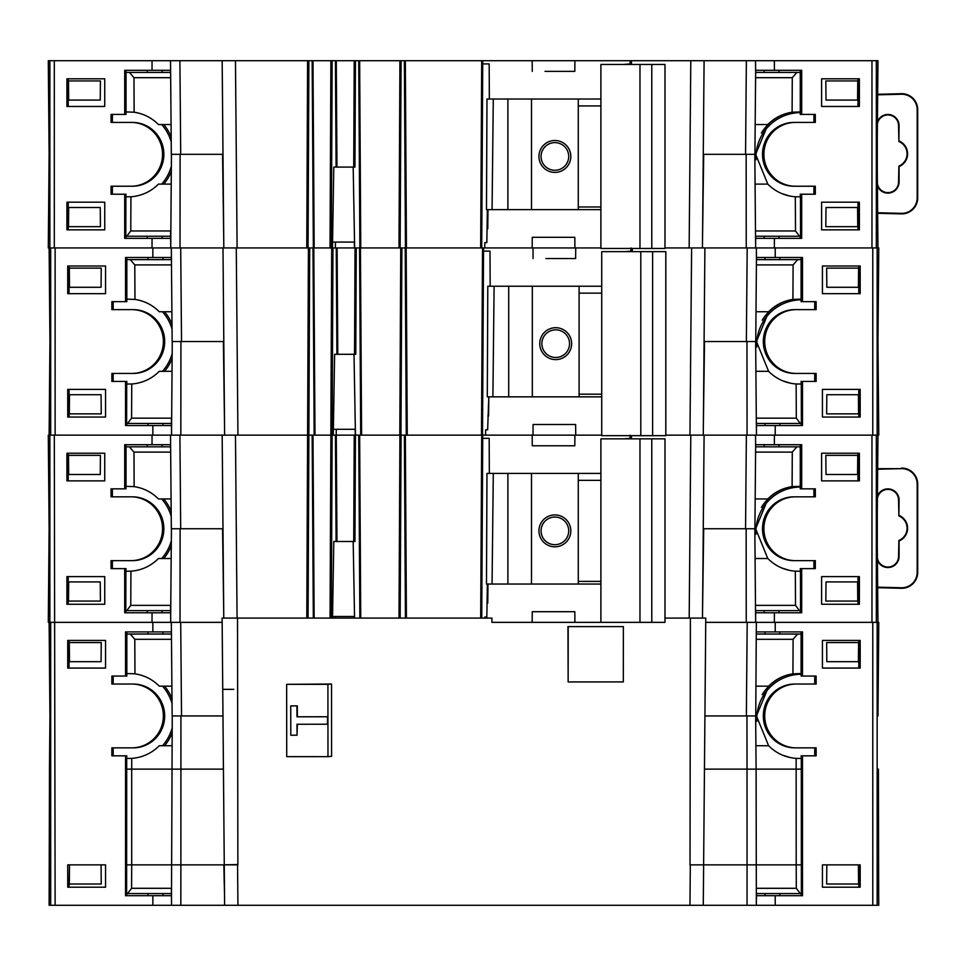 <?xml version="1.0" encoding="UTF-8"?>
<svg xmlns="http://www.w3.org/2000/svg" width="966" height="966" viewBox="0 0 966 966"><rect width="100%" height="100%" fill="white"/><g stroke="black" fill="none" stroke-linecap="round" stroke-linejoin="round"><path stroke-width="1.45" d="M877.671 94.294L901.35 93.702A15.951 15.951 0 0 1 917.7 109.653L917.7 197.933A15.951 15.951 0 0 1 901.35 213.884L877.659 213.293M877.43 121.776A11.169 11.169 0 0 1 899.08 125.604L898.887 141.519L898.549 125.604A10.638 10.638 0 0 0 887.923 114.966A10.638 10.638 0 0 0 877.406 123.974M800.271 112.611A44.907 44.907 0 0 0 755.992 159.813M783.837 114.278A46.465 46.465 0 0 0 761.377 132.994M554.882 142.63L554.858 142.63A13.826 13.826 90 0 0 541.045 156.456A13.826 13.826 90 0 0 554.87 170.282L554.882 170.282A13.826 13.826 90 0 0 568.708 156.456A13.826 13.826 90 0 0 554.882 142.63A13.826 13.826 90 0 0 541.069 156.456A13.826 13.826 90 0 0 554.882 170.282M570.834 156.456A15.951 15.951 90 0 0 554.882 140.505A15.951 15.951 90 0 0 538.943 156.456A15.951 15.951 90 0 0 554.882 172.407A15.951 15.951 90 0 0 570.834 156.456M554.87 172.407A15.951 15.951 90 0 0 570.809 156.456A15.951 15.951 90 0 0 554.87 140.505M163.749 184.108A46.465 46.465 0 0 0 171.284 171.417M161.684 184.108A44.907 44.907 0 0 0 171.332 166.394M171.224 141.893A44.907 44.907 0 0 0 161.684 124.542M481.708 247.936L482.722 63.913L489.182 63.913L489.339 99.015L486.973 99.015L486.49 209.634L600.9 209.634M600.9 99.015L489.339 99.015M689.144 247.936L690.799 60.725L630.158 60.725L630.146 63.913L623.734 64.444M630.158 60.725L574.903 60.725L574.818 71.363L562.055 71.363M545.029 71.363L574.818 71.363M532.266 71.363L532.169 60.725L482.746 60.725L482.734 63.913M162.095 70.301L162.107 72.426M147.243 70.301L147.218 72.426M779.019 70.301L779.043 72.426M764.166 70.301L764.142 72.426M574.903 60.725L532.169 60.725M601.721 286.226L490.16 286.226L490.004 251.124L483.531 251.124L483.568 247.936L532.169 247.936L532.266 237.298L545.102 237.298M561.971 237.298L574.818 237.298L574.903 247.936L484.739 247.936L484.811 242.611L486.828 242.611L487.371 209.634M147.243 238.361L147.218 236.235M162.095 238.361L162.107 236.235M764.166 238.361L764.142 236.235M779.019 238.361L779.043 236.235M171.175 184.108L158.46 184.108C150.829 191.691 141.652 195.917 130.929 196.774L125.882 196.822L126.027 194.214L111.054 194.214L111.054 186.233L131.014 186.233A31.914 31.528 -90 0 0 162.542 154.331A31.914 31.528 -90 0 0 131.014 122.416L111.054 122.416L111.054 114.435L124.711 114.435L124.711 70.301L170.608 70.301M112.37 193.864L113.263 194.214M112.37 114.785L113.263 114.435M125.073 111.887L134.141 112.213C143.596 113.674 151.698 117.78 158.46 124.542L171.079 124.542M768.103 124.24L755.641 154.331L767.801 184.108C775.432 191.691 784.597 195.917 795.32 196.774L800.452 196.81L800.271 194.214L801.671 194.214L801.671 238.361L755.617 238.361M789.765 196.038L781.856 193.623M755.183 124.542L767.801 124.542C774.551 117.78 782.665 113.674 792.108 112.213L801.188 111.887M812.986 114.435L813.915 114.797M812.986 194.214L813.915 193.864M755.533 247.936L755.545 247.054M800.452 196.81L800.536 236.235L755.641 236.235L755.641 247.936M795.32 196.774L795.501 230.959L799.51 236.235M876.331 154.331L877.14 154.331L877.852 236.235L876.331 236.235M755.641 154.331L745.559 154.331L746.368 60.725L755.533 60.725L755.641 72.426L796.841 72.426L792.277 77.703L755.593 77.703M125.882 196.822L125.809 236.235L126.751 236.235L130.76 230.959L170.571 230.959L170.728 247.936L171.441 154.331M130.929 196.774L130.76 230.959M49.87 236.235L48.397 236.235L48.3 247.936L49.87 247.936L49.87 60.725L48.3 60.725L48.397 72.426L49.87 72.426M170.62 236.235L126.751 236.235M222.989 154.331L171.332 154.331L170.523 60.725L178.396 60.725M354.534 242.08L332.558 242.08M493.288 99.015L492.068 209.634M487.77 228.785L487.057 228.785L487.77 228.785L487.975 209.634M507.887 99.015L507.887 209.634M702.548 237.298L703.695 154.331M222.554 154.331L223.714 237.298M532.266 237.298L574.818 237.298M600.9 247.936L574.903 247.936M754.82 154.331L755.581 242.08M774.394 238.361L774.394 247.936L756.354 247.936L756.45 259.625L797.65 259.625L793.098 264.901L756.402 264.901M482.746 60.725L222.168 60.725L223.81 247.936L222.989 247.936L236.272 247.936L237.926 435.135M180.111 154.331L180.014 247.936L152.857 247.936L152.857 257.499L171.417 257.499M49.87 60.725L54.301 60.725L54.301 247.936L152.857 247.936M54.301 247.936L49.87 247.936M877.852 236.235L877.961 247.936M767.801 184.108L755.086 184.108M755.484 230.959L795.501 230.959M49.87 154.331L49.121 154.331L48.397 236.235M68.683 207.509L68.514 226.66L100.416 226.66L100.247 207.509L68.683 207.509M857.748 226.66L825.833 226.66L826.002 207.509L857.579 207.509L857.748 226.66M825.833 80.939L857.748 80.939L857.579 100.078L826.002 100.078L825.833 80.939M68.514 80.939L100.416 80.939L100.247 100.078L68.683 100.078L68.514 80.939M631.462 60.725L631.474 64.444M481.708 60.725L480.67 247.936M405.346 60.725L406.432 247.936M404.38 60.725L405.454 247.936M401.083 60.725L400.141 247.936M398.994 247.936L399.924 60.725M359.642 60.725L360.765 247.936M358.736 60.725L359.871 247.936M332.147 60.725L331.302 247.936M330.891 60.725L330.034 247.936M312.984 60.725L314.167 247.936M312.163 60.725L313.346 247.936M308.879 60.725L308.069 247.936M306.765 247.936L307.586 60.725M170.668 77.703L133.984 77.703L129.42 72.426L170.62 72.426M335.431 60.725L336.096 167.094L336.953 167.094L336.289 60.725M354.22 60.725L353.725 167.094L336.953 167.094M353.725 167.094L354.945 167.094L355.452 60.725M354.643 247.936L353.182 167.094M336.096 167.094L333.789 167.094L332.461 247.936M690.799 60.725L704.093 60.725L702.451 247.936M792.108 112.213L792.277 77.703M796.841 72.426L800.271 72.426M134.141 112.213L133.984 77.703M126.027 72.426L129.42 72.426M877.14 154.331L877.961 60.725L876.331 60.725L876.331 247.936M876.331 72.426L877.852 72.426M755.641 72.426L754.917 154.331M745.559 154.331L703.272 154.331M746.368 60.725L704.093 60.725M222.168 60.725L179.893 60.725L180.702 154.331M226.672 60.725L235.463 60.725L226.672 60.725L235.463 60.725L237.105 247.936M54.301 60.725L179.893 60.725M871.96 247.936L871.96 60.725L755.533 60.725M871.96 60.725L876.331 60.725M49.121 154.331L48.397 72.426M354.353 242.08L354.437 247.936M335.48 242.08L335.371 247.936M171.187 136.979A46.465 46.465 0 0 0 163.749 124.542M600.9 105.934L578.284 105.934L578.284 99.015M531.493 209.634L531.493 99.015M578.284 209.634L578.284 105.934M600.9 206.978L578.284 206.978M651.784 248.467L600.9 248.467L600.9 64.444L664.994 64.444L664.994 248.467L651.784 248.467L651.784 64.444M68.224 78.801L68.224 106.465M68.224 202.196L68.224 229.848M126.027 238.361L126.027 236.235M124.711 114.435L126.027 114.435L126.027 70.301M112.37 122.416L112.37 114.435M131.014 186.233L132.33 186.233A31.914 31.528 -90 0 0 163.858 154.331A31.914 31.528 -90 0 0 132.33 122.416L131.014 122.416M112.37 194.214L112.37 186.233M170.644 238.361L124.711 238.361L124.711 194.214M104.751 229.848L66.92 229.848L66.92 202.196L104.751 202.196L104.751 229.848M66.92 106.465L66.92 78.801L104.751 78.801L104.751 106.465L66.92 106.465M857.977 229.848L857.977 202.196M857.977 106.465L857.977 78.801M813.915 186.233L813.915 194.214M755.617 70.301L801.671 70.301L801.671 114.435L815.316 114.435L815.316 122.416L793.98 122.416A31.914 31.48 90 0 0 762.5 154.331A31.914 31.48 90 0 0 793.98 186.233L815.316 186.233L815.316 194.214L801.671 194.214M813.915 114.435L813.915 122.416M800.271 70.301L800.271 114.435L801.671 114.435M800.271 236.235L800.271 238.361M821.607 78.801L859.378 78.801L859.378 106.465L821.607 106.465L821.607 78.801M859.378 202.196L859.378 229.848L821.607 229.848L821.607 202.196L859.378 202.196M795.38 122.416A31.914 31.48 90 0 0 763.901 154.331A31.914 31.48 90 0 0 795.38 186.233M877.394 183.552A10.638 10.638 0 0 0 887.923 192.62A10.638 10.638 0 0 0 898.549 181.982L898.887 166.067A13.295 13.295 0 0 0 898.887 141.519L899.08 125.604M877.285 138.367L877.285 170.282L877.285 138.367M898.887 166.067L899.08 181.982A11.169 11.169 0 0 1 877.418 185.786M901.749 213.897A15.951 15.951 0 0 1 901.35 213.884L901.363 213.353A15.42 15.42 0 0 0 917.169 197.933L917.169 109.653A15.42 15.42 0 0 0 901.363 94.233L901.35 93.702M801.092 299.822A44.907 44.907 0 0 0 756.813 347.023M784.646 301.477A46.465 46.465 0 0 0 762.186 320.193M555.679 329.829L555.704 329.829A13.826 13.826 90 0 0 541.878 343.655A13.826 13.826 90 0 0 555.692 357.492A13.826 13.826 90 0 0 569.529 343.655A13.826 13.826 90 0 0 555.679 329.829A13.826 13.826 90 0 0 541.854 343.655A13.826 13.826 90 0 0 555.704 357.492L555.704 357.492M555.692 359.618A15.951 15.951 90 0 0 571.63 343.655A15.951 15.951 90 0 0 555.704 327.703A15.951 15.951 90 0 0 539.753 343.655A15.951 15.951 90 0 0 555.704 359.618A15.951 15.951 90 0 0 571.655 343.655A15.951 15.951 90 0 0 555.692 327.703M164.558 371.318A46.465 46.465 0 0 0 172.105 358.615M162.505 371.318A44.907 44.907 0 0 0 172.153 353.604M172.045 329.092A44.907 44.907 0 0 0 162.505 311.752M630.967 247.936L630.967 251.124L624.555 251.655M575.724 247.936L575.627 258.562L562.864 258.562M545.85 258.562L575.627 258.562M533.087 258.562L532.99 247.936M162.916 257.499L162.928 259.625M148.052 257.499L148.04 259.625M779.84 257.499L779.852 259.625M764.987 257.499L764.963 259.625M545.923 424.497L533.087 424.497L532.99 435.135L574.903 435.135L574.818 445.773L562.055 445.773M562.792 424.497L575.627 424.497L575.724 435.135L574.903 435.135M148.052 425.559L148.04 423.434M162.916 425.559L162.928 423.434M764.987 425.559L764.963 423.434M779.84 425.559L779.852 423.434M171.996 371.318L159.281 371.318C151.65 378.901 142.473 383.128 131.75 383.985L126.703 384.021L126.848 381.425L111.863 381.425L111.863 373.444L131.835 373.444A31.914 31.528 -90 0 0 163.363 341.529A31.914 31.528 -90 0 0 131.835 309.627L111.863 309.627L111.863 301.646L125.532 301.646L125.532 257.499L152.857 257.499M113.179 381.075L114.085 381.425M113.179 301.996L114.085 301.646M125.894 299.098L134.962 299.424C144.417 300.873 152.519 304.978 159.281 311.752L171.888 311.752M768.912 311.45L756.45 341.529L768.61 371.318C776.241 378.901 785.418 383.128 796.141 383.985L801.273 384.021L801.092 381.425L802.492 381.425L802.492 425.559L756.438 425.559M790.574 383.236L782.677 380.821M756.004 311.752L768.61 311.752C775.372 304.978 783.474 300.873 792.929 299.424L801.997 299.098M813.807 301.646L814.724 301.996M813.807 381.425L814.724 381.063M877.152 423.434L878.674 423.434L877.961 341.529L878.77 247.936L877.152 247.936L877.152 435.135L756.354 435.135L756.354 434.265M801.273 384.021L801.357 423.434L756.45 423.434L756.45 435.135L704.093 435.135L702.487 618.083M796.141 383.985L796.31 418.157L800.331 423.434M126.703 384.021L126.618 423.434L127.56 423.434L131.581 418.157L171.393 418.157L171.537 435.135L172.25 341.529M131.75 383.985L131.581 418.157M50.691 423.434L49.218 423.434L49.121 435.135L49.87 435.135L48.3 435.135L48.397 446.835L49.87 446.835M171.441 423.434L127.56 423.434M171.441 259.625L171.489 264.901L134.793 264.901L130.241 259.625L171.441 259.625M172.153 341.529L171.332 247.936L180.702 247.936L181.523 341.529L172.153 341.529M355.343 429.29L333.379 429.29M494.109 286.226L492.889 396.845M488.591 415.984L487.878 415.984L488.591 415.984L488.796 396.845L601.721 396.845M508.708 286.226L508.708 396.845M756.45 341.529L704.093 341.529M703.369 424.497L704.516 341.529M223.375 341.529L224.523 424.497M532.99 435.135L485.548 435.135L485.632 429.822L487.649 429.822L488.796 396.845M533.087 424.497L575.627 424.497M601.721 435.135L575.724 435.135M755.641 341.529L756.402 429.29M306.79 618.083L307.586 435.135L171.537 435.135M55.122 247.936L55.122 435.135L179.893 435.135L180.702 528.74L171.332 528.74L170.523 435.135M877.152 435.135L878.77 435.135L878.674 423.434M768.61 371.318L755.895 371.318M756.306 418.157L796.31 418.157M50.691 341.529L49.93 341.529L49.218 423.434M69.492 394.72L69.323 413.859L101.237 413.859L101.068 394.72L69.492 394.72M858.569 413.859L826.654 413.859L826.824 394.72L858.4 394.72L858.569 413.859M826.654 268.137L858.569 268.137L858.4 287.288L826.824 287.288L826.654 268.137M69.323 268.137L101.237 268.137L101.068 287.288L69.492 287.288L69.323 268.137M689.966 435.135L691.62 247.936L664.994 247.936M632.283 248.467L632.295 251.655M483.568 247.936L482.529 247.936L481.491 435.135M483.531 251.124L482.517 435.135M482.529 247.936L406.167 247.936L407.241 435.135M406.167 247.936L405.201 247.936L406.275 435.135M405.201 247.936L401.892 247.936L400.962 435.135M401.892 247.936L360.451 247.936L361.586 435.135M399.803 435.135L400.745 247.936M360.451 247.936L359.557 247.936L360.692 435.135M359.557 247.936L332.968 247.936L331.314 618.083M332.968 247.936L331.7 247.936L330.855 435.135M331.7 247.936L313.805 247.936L314.988 435.135M313.805 247.936L312.984 247.936L314.167 435.135M312.984 247.936L309.7 247.936L308.082 618.083M309.7 247.936L236.272 247.936M399.006 618.083L399.924 435.135L307.586 435.135L308.408 247.936M490.16 286.226L487.794 286.226L487.299 396.845L488.192 396.845M482.734 438.322L482.746 435.135L532.169 435.135L532.266 445.773L574.818 445.773M336.253 247.936L336.905 354.293L337.762 354.293L337.11 247.936M355.041 247.936L354.546 354.293L337.762 354.293M354.546 354.293L355.766 354.293L356.261 247.936M354.22 435.135L353.725 541.503L354.945 541.503L355.452 435.135L354.003 354.293M336.905 354.293L334.61 354.293L333.282 435.135M691.62 247.936L704.902 247.936L703.272 435.135M792.929 299.424L793.098 264.901M797.65 259.625L801.092 259.625M134.962 299.424L134.793 264.901M126.848 259.625L130.241 259.625M877.961 341.529L877.152 341.529M877.152 259.625L878.674 259.625M224.619 435.135L222.989 247.936L180.702 247.936M756.45 259.625L755.738 341.529M746.368 341.529L747.189 247.936L704.902 247.936M223.81 341.529L181.523 341.529M747.189 247.936L877.152 247.936M49.93 341.529L49.121 247.936M49.218 259.625L50.691 259.625M355.162 429.29L355.259 435.135M336.289 429.29L336.192 435.135M171.996 324.19A46.465 46.465 0 0 0 164.558 311.752M601.721 293.133L579.093 293.133L579.093 286.226M532.314 396.845L532.314 286.226M579.093 396.845L579.093 293.133M601.721 394.188L579.093 394.188M652.605 435.666L601.721 435.666L601.721 251.655L665.815 251.655L665.815 435.666L652.605 435.666L652.605 251.655M69.045 266.012L69.045 293.664M69.045 389.395L69.045 417.058M126.848 425.559L126.848 423.434M125.532 301.646L126.848 301.646L126.848 257.499M113.179 309.627L113.179 301.646M131.835 373.444L133.151 373.444A31.914 31.528 -90 0 0 164.679 341.529A31.914 31.528 -90 0 0 133.151 309.627L131.835 309.627M113.179 381.425L113.179 373.444M171.453 425.559L125.532 425.559L125.532 381.425M50.691 435.135L50.691 247.936M105.56 417.058L67.729 417.058L67.729 389.395L105.56 389.395L105.56 417.058M67.729 293.664L67.729 266.012L105.56 266.012L105.56 293.664L67.729 293.664M858.786 417.058L858.786 389.395M858.786 293.664L858.786 266.012M814.724 373.444L814.724 381.425M756.438 257.499L802.492 257.499L802.492 301.646L816.125 301.646L816.125 309.627L794.789 309.627A31.914 31.48 90 0 0 763.321 341.529A31.914 31.48 90 0 0 794.789 373.444L816.125 373.444L816.125 381.425L802.492 381.425M814.724 301.646L814.724 309.627M801.092 257.499L801.092 301.646L802.492 301.646M801.092 423.434L801.092 425.559M822.428 266.012L860.187 266.012L860.187 293.664L822.428 293.664L822.428 266.012M860.187 389.395L860.187 417.058L822.428 417.058L822.428 389.395L860.187 389.395M872.781 435.135L872.781 247.936M796.189 309.627A31.914 31.48 90 0 0 764.722 341.529A31.914 31.48 90 0 0 796.189 373.444M148.052 895.699L148.04 893.574M162.916 895.699L162.928 893.574M764.987 895.699L764.963 893.574M779.84 895.699L779.852 893.574M877.152 634.046L878.674 634.046L878.77 622.346L877.152 622.346L877.152 905.275L872.781 905.275L872.781 622.346L756.354 622.346L755.738 715.939L704.926 715.939L705.772 618.083L703.272 905.275L50.691 905.275L50.691 622.346M768.912 685.86L756.45 715.939L768.61 745.728C776.241 753.311 785.418 757.537 796.141 758.395L801.273 758.431L801.092 755.835L802.492 755.835L802.492 895.699L756.438 895.699M790.574 757.646L782.677 755.231M756.004 686.162L768.61 686.162C775.372 679.4 783.474 675.282 792.929 673.833L801.997 673.507M813.807 676.055L814.724 676.405M813.807 755.835L814.724 755.472M171.996 745.728L159.281 745.728C151.65 753.311 142.473 757.537 131.75 758.395L126.703 758.431L126.848 755.835L111.863 755.835L111.863 747.853L133.151 747.853A31.914 31.528 -90 0 0 164.679 715.939A31.914 31.528 -90 0 0 133.151 684.037L111.863 684.037L111.863 676.055L126.848 676.055L126.848 631.909M113.179 755.484L114.085 755.835M113.179 676.405L114.085 676.055M125.894 673.507L134.962 673.833C144.417 675.282 152.519 679.4 159.281 686.162L171.888 686.162M801.092 674.232A44.907 44.907 0 0 0 756.813 721.433M784.646 675.886A46.465 46.465 0 0 0 762.186 694.602M162.916 631.909L162.928 634.046M148.052 631.909L148.04 634.046M779.84 631.909L779.852 634.046M764.987 631.909L764.963 634.046M164.558 745.728A46.465 46.465 0 0 0 172.105 733.025M162.505 745.728A44.907 44.907 0 0 0 172.153 728.014M172.045 703.502A44.907 44.907 0 0 0 162.505 686.162M901.35 468.112A15.951 15.951 0 0 1 917.7 484.063L917.7 572.343A15.951 15.951 0 0 1 901.35 588.294L877.659 587.702L901.363 587.763A15.42 15.42 0 0 0 917.169 572.343L917.169 484.063A15.42 15.42 0 0 0 901.363 468.643L877.671 468.703M877.43 496.186A11.169 11.169 0 0 1 899.08 500.014L898.887 515.929L898.549 500.014A10.638 10.638 0 0 0 887.923 489.388A10.638 10.638 0 0 0 877.406 498.384M800.271 487.021A44.907 44.907 0 0 0 755.992 534.222M783.837 488.687A46.465 46.465 0 0 0 761.377 507.404M554.882 517.039L554.858 517.039A13.826 13.826 90 0 0 541.045 530.865A13.826 13.826 90 0 0 554.87 544.691L554.882 544.691A13.826 13.826 90 0 0 568.708 530.865A13.826 13.826 90 0 0 554.882 517.039A13.826 13.826 90 0 0 541.069 530.865A13.826 13.826 90 0 0 554.882 544.691M570.834 530.865A15.951 15.951 90 0 0 554.882 514.914A15.951 15.951 90 0 0 538.943 530.865A15.951 15.951 90 0 0 554.882 546.816A15.951 15.951 90 0 0 570.834 530.865M554.87 546.816A15.951 15.951 90 0 0 570.809 530.865A15.951 15.951 90 0 0 554.87 514.914M163.749 558.517A46.465 46.465 0 0 0 171.284 545.826M161.684 558.517A44.907 44.907 0 0 0 171.332 540.803M171.224 516.303A44.907 44.907 0 0 0 161.684 498.951M481.732 618.083L482.722 438.322L489.182 438.322L489.339 473.425L486.973 473.425L486.49 584.044L600.9 584.044M600.9 473.425L489.339 473.425M630.158 435.135L630.146 438.322L623.734 438.854M162.095 444.71L162.107 446.835M147.243 444.71L147.218 446.835M779.019 444.71L779.043 446.835M764.166 444.71L764.142 446.835M545.029 445.773L532.266 445.773M545.102 611.707L532.266 611.707L532.169 622.346L574.903 622.346L574.818 611.707L561.971 611.707M147.243 612.77L147.218 610.645M162.095 612.77L162.107 610.645M764.166 612.77L764.142 610.645M779.019 612.77L779.043 610.645M171.175 558.517L158.46 558.517C150.829 566.1 141.652 570.326 130.929 571.184L125.882 571.232L126.027 568.624L111.054 568.624L111.054 560.642L131.014 560.642A31.914 31.528 -90 0 0 162.542 528.74A31.914 31.528 -90 0 0 131.014 496.826L111.054 496.826L111.054 488.844L124.711 488.844L124.711 444.71L170.608 444.71L170.62 446.835L129.42 446.835L133.984 452.112L170.668 452.112M112.37 568.274L113.263 568.624M112.37 489.194L113.263 488.844M125.073 486.296L134.141 486.623C143.596 488.084 151.698 492.189 158.46 498.951L171.079 498.951M768.103 498.649L755.641 528.74L767.801 558.517C775.432 566.1 784.597 570.326 795.32 571.184L800.452 571.22L800.271 568.624L801.671 568.624L801.671 612.77L755.617 612.77M789.765 570.447L781.856 568.032M755.183 498.951L767.801 498.951C774.551 492.189 782.665 488.084 792.108 486.623L801.188 486.296M812.986 488.844L813.915 489.207M812.986 568.624L813.915 568.274M285.972 905.275L373.48 905.275M228.399 905.275L224.619 905.251L222.12 618.083L224.269 864.86L222.12 618.083L237.515 618.083L237.865 864.86M54.301 622.346L49.87 622.346L49.87 435.135L54.301 435.135L55.122 905.275M49.87 610.645L48.397 610.645L48.3 622.346L49.87 622.346M222.156 622.346L170.728 622.346L170.668 616.489L170.728 622.346L152.857 622.346L152.857 631.909L171.417 631.909M224.523 894.637L223.834 864.86L237.576 864.534M705.772 618.083L664.994 618.083M690.376 618.083L690.026 864.86L703.622 864.86L704.456 769.129L747.02 769.129L746.96 715.939M704.926 715.939L704.456 769.129M532.169 622.346L491.875 622.346L491.948 618.083L237.515 618.083M600.9 622.346L600.9 438.854L664.994 438.854L664.994 622.346L574.903 622.346M755.533 622.346L755.545 621.464M800.452 571.22L800.536 610.645L755.641 610.645L755.641 622.346M795.32 571.184L795.501 605.368L799.51 610.645M876.331 528.74L877.14 528.74L877.852 610.645L876.331 610.645M755.533 435.135L755.641 446.835L796.841 446.835L792.277 452.112L755.593 452.112M125.882 571.232L125.809 610.645L126.751 610.645L130.76 605.368L170.571 605.368L170.668 616.489L171.441 528.74M130.929 571.184L130.76 605.368M170.62 610.645L126.751 610.645M354.534 616.489L332.558 616.489M493.288 473.425L492.068 584.044M487.77 603.195L487.057 603.195L487.77 603.195L487.975 584.044M507.887 473.425L507.887 584.044M755.641 528.74L703.272 528.74M702.548 611.707L703.695 528.74M222.554 528.74L223.714 611.707M532.266 611.707L574.818 611.707M754.82 528.74L755.581 616.489M877.852 610.645L877.961 622.346M767.801 558.517L755.086 558.517M755.484 605.368L795.501 605.368M49.87 528.74L49.121 528.74L48.397 610.645M68.683 581.918L68.514 601.069L100.416 601.069L100.247 581.918L68.683 581.918M857.748 601.069L825.833 601.069L826.002 581.918L857.579 581.918L857.748 601.069M825.833 455.348L857.748 455.348L857.579 474.487L826.002 474.487L825.833 455.348M68.514 455.348L100.416 455.348L100.247 474.487L68.683 474.487L68.514 455.348M689.181 618.083L690.799 435.135L665.815 435.135M631.462 435.666L631.474 438.854M482.746 435.135L481.708 435.135L480.694 618.083M481.708 435.135L405.346 435.135L406.408 618.083M405.346 435.135L404.38 435.135L405.43 618.083M404.38 435.135L401.083 435.135L400.165 618.083M401.083 435.135L399.924 435.135M359.642 435.135L360.741 618.083M358.736 435.135L359.847 618.083M330.891 435.135L330.058 618.083M312.984 435.135L314.143 618.083M312.163 435.135L313.322 618.083M484.799 618.083L484.811 617.02L486.828 617.02L487.371 584.044M335.431 435.135L336.096 541.503L336.953 541.503L336.289 435.135M353.725 541.503L336.953 541.503M354.558 618.083L353.182 541.503M336.096 541.503L333.789 541.503L332.533 618.083M690.799 435.135L704.093 435.135M792.108 486.623L792.277 452.112M796.841 446.835L800.271 446.835M134.141 486.623L133.984 452.112M126.027 446.835L129.42 446.835M877.14 528.74L877.961 435.135M876.331 446.835L877.852 446.835M223.762 618.083L222.168 435.135L235.463 435.135L237.068 618.083M755.641 446.835L754.917 528.74M222.989 528.74L180.702 528.74M54.301 435.135L55.122 435.135M755.617 444.71L774.394 444.71L774.394 435.135L756.45 435.135M49.121 528.74L48.397 446.835M354.353 616.489L354.377 618.083M335.48 616.489L335.444 618.083M171.187 511.388A46.465 46.465 0 0 0 163.749 498.951M600.9 480.344L578.284 480.344L578.284 473.425M531.493 584.044L531.493 473.425M578.284 584.044L578.284 480.344M600.9 581.387L578.284 581.387M68.224 453.223L68.224 480.875M68.224 576.605L68.224 604.257M126.027 612.77L126.027 610.645M124.711 488.844L126.027 488.844L126.027 444.71M112.37 496.826L112.37 488.844M131.014 560.642L132.33 560.642A31.914 31.528 -90 0 0 163.858 528.74A31.914 31.528 -90 0 0 132.33 496.826L131.014 496.826M112.37 568.624L112.37 560.642M170.644 612.77L124.711 612.77L124.711 568.624M104.751 604.257L66.92 604.257L66.92 576.605L104.751 576.605L104.751 604.257M66.92 480.875L66.92 453.223L104.751 453.223L104.751 480.875L66.92 480.875M857.977 604.257L857.977 576.605M857.977 480.875L857.977 453.223M813.915 560.642L813.915 568.624M774.394 444.71L801.671 444.71L801.671 488.844L815.316 488.844L815.316 496.826L793.98 496.826A31.914 31.48 90 0 0 762.5 528.74A31.914 31.48 90 0 0 793.98 560.642L815.316 560.642L815.316 568.624L801.671 568.624M813.915 488.844L813.915 496.826M800.271 444.71L800.271 488.844L801.671 488.844M800.271 610.645L800.271 612.77M876.331 435.135L876.331 622.346M821.607 453.223L859.378 453.223L859.378 480.875L821.607 480.875L821.607 453.223M859.378 576.605L859.378 604.257L821.607 604.257L821.607 576.605L859.378 576.605M871.96 622.346L871.96 435.135M795.38 496.826A31.914 31.48 90 0 0 763.901 528.74A31.914 31.48 90 0 0 795.38 560.642M877.394 557.962A10.638 10.638 0 0 0 887.923 567.03A10.638 10.638 0 0 0 898.549 556.392L898.887 540.477A13.295 13.295 0 0 0 898.887 515.929L899.08 500.014M877.285 512.777L877.285 544.691L877.285 512.777M898.887 540.477L899.08 556.392A11.169 11.169 0 0 1 877.418 560.195M917.169 572.343L917.169 484.063M286.648 684.339L331.531 684.013L331.592 756.342L327.981 756.668L286.721 756.656L286.648 684.339L327.909 684.339L327.981 756.668M568.153 681.936L567.96 626.596L623.372 626.62L623.336 681.924L568.153 681.936L568.201 626.62L623.372 626.62M50.691 715.939L49.93 715.939L49.471 769.129L49.121 905.275L50.691 905.275M227.469 905.275L237.733 905.275L227.469 905.275M877.152 905.275L878.77 905.275L878.674 893.574L877.152 893.574M872.781 905.275L703.272 905.275M756.354 905.275L756.1 769.129L801.297 769.129L801.273 758.431M822.428 864.86L822.428 887.199L860.187 887.199L860.187 864.86L858.4 864.86L858.569 883.999L826.654 883.999L826.824 864.86L822.428 864.86L858.786 864.86L858.786 887.199M69.045 887.199L69.492 864.86L67.729 864.86L67.729 887.199L105.56 887.199L105.56 864.86L101.068 864.86L101.237 883.999L69.323 883.999L69.492 864.86L105.56 864.86M703.369 894.637L703.622 864.546M756.306 888.297L796.31 888.297L800.331 893.574L801.357 893.574L801.297 769.129M704.057 864.86L796.201 864.86L796.141 758.395M126.703 758.431L126.618 893.574L127.56 893.574L131.581 888.297L171.393 888.297L171.489 899.431L172.25 715.939M126.679 864.86L131.69 864.86L131.69 769.129L223.436 769.129M171.996 698.599A46.465 46.465 0 0 0 164.558 686.162M69.323 642.547L101.237 642.547L101.068 661.698L69.492 661.698L69.323 642.547M826.654 642.547L858.569 642.547L858.4 661.698L826.824 661.698L826.654 642.547M222.735 689.35L233.736 689.35M756.45 634.046L797.65 634.046L793.098 639.311L756.402 639.311M134.793 639.311L130.241 634.046L171.441 634.046L171.489 639.311L134.793 639.311L134.962 673.833M797.65 634.046L801.092 634.046M126.848 634.046L130.241 634.046M49.93 715.939L49.218 634.046L50.691 634.046M792.929 673.833L793.098 639.311M878.674 634.046L877.961 715.939L877.152 715.939M222.965 715.939L172.153 715.939L171.332 622.346M49.218 634.046L49.121 622.346M746.368 715.939L747.189 622.346L756.354 622.346M768.61 745.728L755.895 745.728M878.42 769.057L878.674 893.574M756.45 715.939L755.738 715.939M131.75 758.395L131.69 769.129L126.679 769.129M125.532 676.055L125.532 631.909L152.857 631.909M113.179 684.037L113.179 676.055M131.835 747.853A31.914 31.528 -90 0 0 163.363 715.939A31.914 31.528 -90 0 0 131.835 684.037M113.179 755.835L113.179 747.853M105.56 668.074L67.729 668.074L67.729 640.422L105.56 640.422L105.56 668.074M69.045 640.422L69.045 668.074M756.438 631.909L802.492 631.909L802.492 676.055L816.125 676.055L816.125 684.037L796.189 684.037A31.914 31.48 90 0 0 764.722 715.939A31.914 31.48 90 0 0 796.189 747.853L816.125 747.853L816.125 755.835L802.492 755.835M814.724 747.853L814.724 755.835M796.189 747.853L794.789 747.853A31.914 31.48 90 0 1 763.321 715.939A31.914 31.48 90 0 1 794.789 684.037L796.189 684.037M814.724 676.055L814.724 684.037M802.492 676.055L801.092 676.055L801.092 631.909M822.428 668.074L822.428 640.422L860.187 640.422L860.187 668.074L822.428 668.074M858.786 668.074L858.786 640.422M747.189 622.346L705.735 622.346M755.641 715.939L756.1 769.129L747.02 769.129L747.056 905.275M180.932 715.939L180.871 864.86L131.69 864.86L131.581 888.297M801.297 864.86L796.201 864.86L796.31 888.297M50.691 893.574L49.218 893.574M171.489 899.431L171.537 905.275L171.489 899.431M126.848 895.699L126.848 893.574M872.781 622.346L877.152 622.346M801.092 893.574L801.092 895.699M800.331 893.574L756.45 893.574L756.402 899.431M55.122 622.346L152.857 622.346M171.453 895.699L125.532 895.699L125.532 755.835M171.441 893.574L127.56 893.574M224.269 864.86L237.576 864.86L237.926 905.251M689.966 905.275L690.316 864.534M331.531 684.013L327.909 684.339M327.534 724.222L327.824 716.736L297.347 716.796L297.311 705.88L290.73 705.917L290.802 735.235L297.021 735.223L296.985 724.271L327.534 724.222L327.51 716.772L296.96 716.82L296.936 705.904L290.73 705.917M297.021 735.223L297.359 724.246M887.923 192.62A10.638 10.638 0 0 0 898.549 181.982M746.247 247.936L746.15 154.331M639.975 248.467L639.975 64.444M152.036 60.725L152.036 70.301M152.036 238.361L152.036 247.936M774.394 70.301L774.394 60.725M898.887 141.519L899.08 141.036A13.826 13.826 0 0 1 899.08 166.563L899.08 181.982M917.169 197.933L917.169 109.653M901.363 94.233L877.659 94.825M877.647 212.761L901.363 213.353M747.056 435.135L746.96 341.529M180.932 341.529L180.835 435.135M640.796 435.666L640.796 251.655M152.857 425.559L152.857 435.135M775.215 257.499L775.215 247.936M775.215 435.135L775.215 425.559M887.923 567.03A10.638 10.638 0 0 0 898.549 556.392M746.247 622.346L746.15 528.74M180.111 528.74L180.014 622.346M745.559 528.74L746.368 435.135M651.784 622.346L651.784 438.854M639.975 622.346L639.975 438.854M152.036 435.135L152.036 444.71M152.036 612.77L152.036 622.346M774.394 622.346L774.394 612.77M898.887 515.929L899.08 515.446A13.826 13.826 0 0 1 899.08 540.972L899.08 556.392M901.363 468.643L877.659 469.235M877.647 587.171L901.363 587.763M180.702 622.346L181.523 715.939M775.215 631.909L775.215 622.346M877.152 769.129L878.42 769.129M49.471 769.129L50.691 769.129M180.835 905.275L180.871 864.86L223.834 864.86M877.152 864.86L878.42 864.86M49.471 864.86L50.691 864.86M775.215 905.275L775.215 895.699M152.857 895.699L152.857 905.275"/></g></svg>
